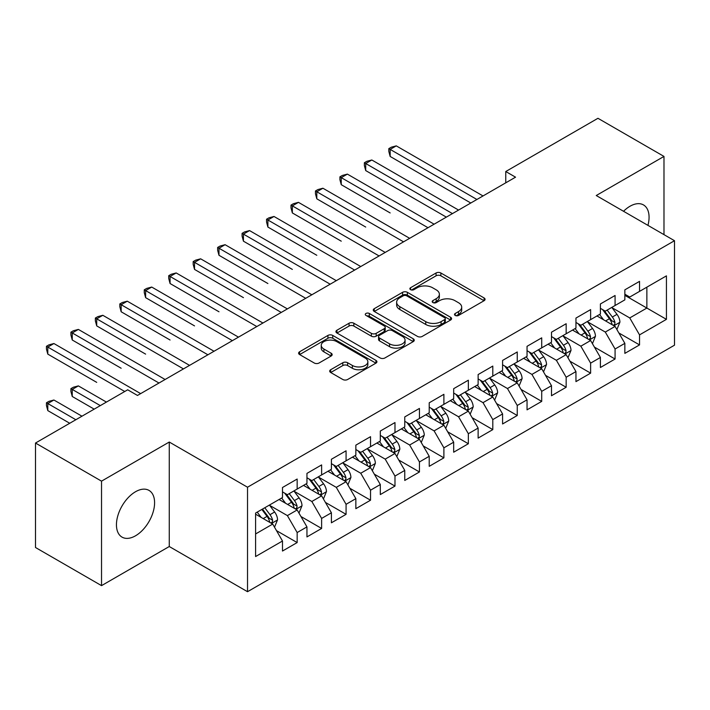 <?xml version="1.0" encoding="UTF-8"?>
<svg xmlns="http://www.w3.org/2000/svg" width="710" height="710" viewBox="0 0 710 710"><rect width="100%" height="100%" fill="white"/><g stroke="black" fill="none" stroke-linecap="round" stroke-linejoin="round"><path stroke-width="1.06" d="M455.208 315.435A2.378 1.376 0 0 0 458.571 315.435L484.078 300.712A3.39 1.961 0 0 0 485.072 299.327A3.39 1.961 0 0 0 484.078 297.943L440.866 272.995A3.39 1.961 0 0 0 436.064 272.995L410.566 287.719A2.378 1.376 0 0 0 409.865 288.686A2.378 1.376 0 0 0 410.566 289.662A2.378 1.376 0 0 0 413.921 289.662L417.223 287.754A10.863 6.275 0 0 1 432.585 287.754L436.188 289.831A10.863 6.275 0 0 1 439.366 294.268A10.863 6.275 0 0 1 436.188 298.706L432.887 300.605A2.378 1.376 0 0 0 432.195 301.581A2.378 1.376 0 0 0 432.887 302.549A2.378 1.376 0 0 0 436.251 302.549L439.552 300.641A10.863 6.275 0 0 1 454.915 300.641L458.509 302.726A10.863 6.275 0 0 1 461.695 307.155A10.863 6.275 0 0 1 458.509 311.592L455.208 313.5A2.378 1.376 0 0 0 454.515 314.468A2.378 1.376 0 0 0 455.208 315.435L455.208 313.5M135.521 535.793A26.98 15.576 120 0 0 153.138 512.016A26.98 15.576 120 0 0 149.011 490.406A26.98 15.576 120 0 0 135.521 491.737A26.98 15.576 120 0 0 117.895 515.513A26.98 15.576 120 0 0 122.031 537.124A26.98 15.576 120 0 0 135.521 535.793M647.946 225.372A26.98 15.576 120 0 0 643.482 204.924A26.98 15.576 120 0 0 629.992 206.255A26.98 15.576 120 0 0 623.54 211.287M330.691 369.724A3.39 1.961 0 0 0 329.697 371.117A3.39 1.961 0 0 0 330.691 372.502L342.815 379.495A3.39 1.961 0 0 0 347.616 379.495L375.936 363.147A3.39 1.961 0 0 0 376.93 361.763A3.39 1.961 0 0 0 375.936 360.369L332.733 335.431A3.39 1.961 0 0 0 327.931 335.431L299.602 351.778A3.39 1.961 0 0 0 298.608 353.163A3.39 1.961 0 0 0 299.602 354.556L314.246 363.005A3.39 1.961 0 0 0 319.047 363.005L331.171 356.012A3.39 1.961 0 0 0 332.165 354.618A3.39 1.961 0 0 0 331.171 353.234L323.911 349.045A9.079 5.245 0 0 1 321.248 345.335A9.079 5.245 0 0 1 326.857 340.489A9.079 5.245 0 0 1 336.753 341.625L365.197 358.053A9.079 5.245 0 0 1 367.86 361.763A9.079 5.245 0 0 1 362.251 366.6A9.079 5.245 0 0 1 352.355 365.464L347.616 362.73A3.39 1.961 0 0 0 342.815 362.73L330.691 369.724L330.691 372.502M101.53 481.149L101.53 585.635L169.264 546.522L169.264 442.037L101.53 481.149L35.5 443.031L127.693 389.799L137.474 395.452L515.549 177.172L505.76 171.527L505.76 182.825M169.264 442.037L247.524 487.22L674.5 240.708L674.5 345.184L247.524 591.705L247.524 487.22M663.983 234.637L663.983 156.422L596.249 195.525L674.5 240.708M663.983 156.422L597.953 118.295L505.76 171.527M417.462 336.398A3.39 1.961 0 0 0 422.264 336.398L450.593 320.041A3.39 1.961 0 0 0 451.587 318.657A3.39 1.961 0 0 0 450.593 317.272L407.38 292.325A3.39 1.961 0 0 0 402.579 292.325L374.259 308.681A3.39 1.961 0 0 0 373.265 310.066A3.39 1.961 0 0 0 374.259 311.45L417.462 336.398M366.928 315.95A2.378 1.376 0 0 1 369.333 316.287L369.333 313.465L413.264 338.821A3.39 1.961 0 0 1 414.258 340.205A3.39 1.961 0 0 1 413.264 341.599L384.935 357.946A3.39 1.961 0 0 1 380.134 357.946L336.93 332.999L336.93 330.23A3.39 1.961 0 0 0 335.936 331.614A3.39 1.961 0 0 0 336.93 332.999M336.93 330.23L349.054 323.236A3.39 1.961 0 0 1 353.855 323.236L371.374 333.345A3.39 1.961 0 0 0 376.176 333.345L384.216 328.703A3.39 1.961 0 0 0 385.211 327.319A3.39 1.961 0 0 0 384.216 325.934L365.978 315.4A2.378 1.376 0 0 1 365.277 314.432A2.378 1.376 0 0 1 366.75 313.163A2.378 1.376 0 0 1 369.333 313.465M624.853 295.351L646.863 308.051L646.863 287.159L666.433 275.862L639.533 291.393L639.533 281.373L624.853 289.84L624.853 299.868L615.073 305.513L615.073 295.493L600.403 303.96L600.403 313.989L590.622 319.633L590.622 309.604L575.952 318.08L575.952 328.1L566.163 333.753L566.163 323.724L551.492 332.2L551.492 342.22L541.712 347.873L541.712 337.845L527.042 346.32L527.042 356.34L517.253 361.985L517.253 351.965L502.582 360.431L502.582 370.46L492.802 376.105L492.802 366.085L478.132 374.552L478.132 384.58L468.351 390.225L468.351 380.205L453.672 388.672L453.672 398.7L443.892 404.345L443.892 394.316L429.222 402.792L429.222 412.812L419.441 418.465L419.441 408.436L404.762 416.912L404.762 426.932L394.982 432.585L394.982 422.556L380.311 431.032L380.311 441.052L370.531 446.705L370.531 436.677L355.852 445.152L355.852 455.172L346.072 460.817L346.072 450.797L331.401 459.263L331.401 469.292L321.621 474.937L321.621 464.917L306.951 473.384L306.951 483.412L297.162 489.057L297.162 479.037L282.491 487.504L282.491 497.532L255.591 513.055L255.591 556.542L282.491 541.011L272.711 524.069L255.591 514.191M666.433 275.862L666.433 319.349L639.533 334.88L629.752 317.938L612.02 307.705M618.863 332.972L639.533 344.909L639.533 334.88M639.533 344.909L624.853 353.376L624.853 343.356L615.073 349L605.293 332.058L587.56 321.825M594.412 347.092L615.073 359.02L615.073 349M615.073 359.02L600.403 367.496L600.403 357.467L590.622 363.121L580.842 346.178L563.11 335.936M569.952 361.212L590.622 373.14L590.622 363.121M590.622 373.14L575.952 381.616L575.952 371.587L566.163 377.241L556.383 360.298L538.65 350.057M545.502 375.333L566.163 387.261L566.163 377.241M566.163 387.261L551.492 395.736L551.492 385.707L541.712 391.352L531.932 374.41L514.2 364.177M521.051 389.453L541.712 401.381L541.712 391.352M541.712 401.381L527.042 409.847L527.042 399.828L517.253 405.472L507.472 388.53L489.749 378.297M496.592 403.573L517.253 415.501L517.253 405.472M517.253 415.501L502.582 423.968L502.582 413.948L492.802 419.592L483.022 402.65L465.29 392.417M472.141 417.684L492.802 429.621L492.802 419.592M492.802 429.621L478.132 438.088L478.132 428.068L468.351 433.712L458.562 416.77L440.839 406.537M447.682 431.804L468.351 443.741L468.351 433.712M468.351 443.741L453.672 452.208L453.672 442.188L443.892 447.832L434.112 430.89L416.38 420.648M423.231 445.924L443.892 457.852L443.892 447.832M443.892 457.852L429.222 466.328L429.222 456.299L419.441 461.953L409.652 445.01L391.929 434.768M398.771 460.044L419.441 471.972L419.441 461.953M419.441 471.972L404.762 480.448L404.762 470.419L394.982 476.073L385.202 459.13L367.469 448.889M374.321 474.165L394.982 486.093L394.982 476.073M394.982 486.093L380.311 494.568L380.311 484.54L370.531 490.184L360.751 473.242L343.019 463.009M349.861 488.285L370.531 500.213L370.531 490.184M370.531 500.213L355.852 508.679L355.852 498.66L346.072 504.304L336.291 487.362L318.559 477.129M325.411 502.405L346.072 514.333L346.072 504.304M346.072 514.333L331.401 522.8L331.401 512.78L321.621 518.424L311.841 501.482L294.109 491.249M300.951 516.516L321.621 528.453L321.621 518.424M321.621 528.453L306.951 536.92L306.951 526.9L297.162 532.544L287.381 515.602L269.649 505.369M276.501 530.636L297.162 542.564L297.162 532.544M297.162 542.564L282.491 551.04L282.491 541.011M282.491 491.879L287.381 494.701L297.162 489.057M255.591 533.955L272.711 524.069M306.951 477.759L311.841 480.59L321.621 474.937M287.381 515.602L297.162 509.957L279.065 499.503M306.951 526.9L297.162 509.957M331.401 463.648L336.291 466.47L346.072 460.817M311.841 501.482L321.621 495.837L303.525 485.383M331.401 512.78L321.621 495.837M355.852 449.528L360.751 452.35L370.531 446.705M336.291 487.362L346.072 481.717L327.976 471.271M355.852 498.66L346.072 481.717M380.311 435.407L385.202 438.23L394.982 432.585M360.751 473.242L370.531 467.597L352.435 457.151M380.311 484.54L370.531 467.597M404.762 421.287L409.652 424.11L419.441 418.465M385.202 459.13L394.982 453.477L376.886 443.031M404.762 470.419L394.982 453.477M429.222 407.167L434.112 409.989L443.892 404.345M409.652 445.01L419.441 439.357L401.345 428.911M429.222 456.299L419.441 439.357M453.672 393.047L458.562 395.869L468.351 390.225M434.112 430.89L443.892 425.237L425.796 414.791M453.672 442.188L443.892 425.237M478.132 378.927L483.022 381.758L492.802 376.105M458.562 416.77L468.351 411.125L450.246 400.671M478.132 428.068L468.351 411.125M502.582 364.816L507.472 367.638L517.253 361.985M483.022 402.65L492.802 397.005L474.706 386.559M502.582 413.948L492.802 397.005M527.042 350.696L531.932 353.518L541.712 347.873M507.472 388.53L517.253 382.885L499.157 372.439M527.042 399.828L517.253 382.885M551.492 336.575L556.383 339.398L566.163 333.753M531.932 374.41L541.712 368.765L523.616 358.319M551.492 385.707L541.712 368.765M575.952 322.455L580.842 325.278L590.622 319.633M556.383 360.298L566.163 354.645L548.067 344.199M575.952 371.587L566.163 354.645M600.403 308.335L605.293 311.158L615.073 305.513M580.842 346.178L590.622 340.525L572.526 330.079M600.403 357.467L590.622 340.525M624.853 294.215L629.752 297.046L639.533 291.393M605.293 332.058L615.073 326.414L596.977 315.959M624.853 343.356L615.073 326.414M35.5 443.031L35.5 547.508L101.53 585.635M169.264 546.522L247.524 591.705M629.752 317.938L646.863 308.051L666.433 319.349M456.157 315.772L458.509 314.415A10.863 6.275 0 0 0 461.695 309.977L461.695 307.155M439.366 294.268L439.366 297.091A10.863 6.275 0 0 1 436.188 301.528L433.837 302.886M484.034 300.738L440.866 275.817A3.39 1.961 0 0 0 436.064 275.817L411.516 289.999M450.548 320.068L407.38 295.156A3.39 1.961 0 0 0 402.579 295.156L374.303 311.477M444.593 319.633A2.378 1.376 0 0 0 445.285 318.657A2.378 1.376 0 0 0 444.593 317.689L406.661 295.795A2.378 1.376 0 0 0 403.298 295.795L399.819 297.801A10.863 6.275 0 0 0 396.642 302.238A10.863 6.275 0 0 0 399.819 306.676L425.743 321.639A10.863 6.275 0 0 0 441.105 321.639L444.593 319.633L444.593 322.455A2.378 1.376 0 0 0 445.285 321.479L445.285 318.657M396.642 302.238L396.642 305.06A10.863 6.275 0 0 0 399.819 309.498L399.819 306.676M444.593 322.455L441.105 324.461A10.863 6.275 0 0 1 425.743 324.461L399.819 309.498M336.975 333.025L349.054 326.059L349.054 323.236M385.211 327.319L385.211 330.141A3.39 1.961 0 0 1 384.216 331.534L376.176 336.176A3.39 1.961 0 0 1 371.374 336.176L353.855 326.059A3.39 1.961 0 0 0 349.054 326.059M369.333 316.287L413.22 341.625M389.559 343.844A9.079 5.245 0 0 0 399.455 344.98A9.079 5.245 0 0 0 405.064 340.143A9.079 5.245 0 0 0 402.401 336.433L392.381 330.647A3.39 1.961 0 0 0 387.58 330.647L379.539 335.289A3.39 1.961 0 0 0 378.545 336.673A3.39 1.961 0 0 0 379.539 338.058L389.559 343.844L389.559 346.675A9.079 5.245 0 0 0 399.455 347.811A9.079 5.245 0 0 0 405.064 342.965L405.064 340.143M378.545 336.673L378.545 339.495A3.39 1.961 0 0 0 379.539 340.889L379.539 338.058M389.559 346.675L379.539 340.889M367.86 361.763L367.86 364.585A9.079 5.245 0 0 1 362.251 369.431A9.079 5.245 0 0 1 352.355 368.286L347.616 365.552A3.39 1.961 0 0 0 342.815 365.552L330.736 372.528M321.248 345.335L321.248 348.157A9.079 5.245 0 0 0 323.911 351.867L323.911 349.045M331.126 356.038L323.911 351.867M375.892 363.174L332.733 338.253A3.39 1.961 0 0 0 327.931 338.253L299.647 354.583M616.884 329.546L619.919 322.145A9.168 5.289 -120 0 0 616.99 314.344L611.798 307.403M603.518 319.74L599.568 314.468M597.722 316.394L597.27 315.79M390.163 212.938L341.253 184.698L341.253 177.642L347.367 174.11L434.112 224.191M613.351 325.411L614.771 324.133L614.966 322.535A9.168 5.289 -120 0 0 612.348 317.024L607.148 310.092M604.183 310.518L610.6 319.083A4.668 2.698 60 0 1 611.452 320.503L614.966 322.535M602.577 309.587L609.411 318.719A9.168 5.289 60 0 1 612.038 324.23L612.215 324.763M476.907 199.483L390.163 149.402L396.278 145.87L483.022 195.951M470.792 203.007L390.163 156.457L390.163 149.402L388.823 148.63L391.263 147.21L396.278 145.87M390.163 156.457L388.823 151.452L388.823 148.63M592.433 343.667L595.459 336.265A9.168 5.289 -120 0 0 592.539 328.464L587.339 321.523M579.067 333.86L575.118 328.588M573.272 330.514L572.819 329.91M365.712 227.058L316.802 198.818L316.802 191.762L322.917 188.23L409.652 238.311M588.892 339.531L590.312 338.253L590.516 336.655A9.168 5.289 -120 0 0 587.889 331.144L582.697 324.204M579.733 324.639L586.149 333.203A4.668 2.698 60 0 1 586.992 334.623L590.516 336.655M578.117 323.707L584.96 332.839A9.168 5.289 60 0 1 587.578 338.351L587.765 338.883M567.973 357.778L571.009 350.385A9.168 5.289 -120 0 0 568.08 342.575L562.888 335.644M554.608 347.971L550.658 342.699M548.812 344.625L548.36 344.03M341.253 241.178L292.351 212.938L292.351 205.873L298.457 202.35L385.202 252.423M564.441 353.651L565.861 352.373L566.056 350.775A9.168 5.289 -120 0 0 563.438 345.264L558.237 338.324M555.273 338.759L561.69 347.323A4.668 2.698 60 0 1 562.542 348.743L566.056 350.775M553.667 337.827L560.501 346.959A9.168 5.289 60 0 1 563.128 352.471L563.314 352.994M452.447 213.603L365.712 163.522L371.827 159.99L458.562 210.071M446.341 217.127L365.712 170.577L365.712 163.522L364.363 162.741L366.813 161.33L371.827 159.99M365.712 170.577L364.363 165.572L364.363 162.741M427.997 227.715L339.912 176.861L342.353 175.45L347.367 174.11M341.253 184.698L339.912 179.683L339.912 176.861M543.523 371.898L546.549 364.505A9.168 5.289 -120 0 0 543.629 356.695L538.428 349.764M530.157 362.091L526.208 356.819M524.362 358.745L523.909 358.151M316.802 255.289L267.892 227.058L267.892 219.993L274.007 216.47L360.751 266.543M539.982 367.771L541.402 366.493L541.606 364.896A9.168 5.289 -120 0 0 538.979 359.384L533.787 352.444M530.823 352.879L537.239 361.443A4.668 2.698 60 0 1 538.082 362.863L541.606 364.896M529.207 351.947L536.05 361.07A9.168 5.289 60 0 1 538.668 366.591L538.854 367.114M519.063 386.018L522.098 378.616A9.168 5.289 -120 0 0 519.17 370.815L513.978 363.884M505.697 376.211L501.748 370.939M499.902 372.865L499.458 372.271M292.351 269.409L243.441 241.178L243.441 234.114L249.547 230.581L336.291 280.663M515.531 381.891L516.951 380.613L517.146 379.007A9.168 5.289 -120 0 0 514.528 373.495L509.327 366.564M506.363 366.999L512.78 375.563A4.668 2.698 60 0 1 513.632 376.983L517.146 379.007M504.757 366.067L511.591 375.191A9.168 5.289 60 0 1 514.217 380.702L514.404 381.234M403.546 241.835L315.453 190.981L317.902 189.57L322.917 188.23M316.802 198.818L315.453 193.803L315.453 190.981M379.087 255.955L291.002 205.101L293.452 203.69L298.457 202.35M292.351 212.938L291.002 207.923L291.002 205.101M494.613 400.138L497.639 392.736A9.168 5.289 -120 0 0 494.719 384.935L489.527 378.004M481.247 390.331L477.297 385.06M475.452 386.986L474.999 386.382M267.892 283.53L218.982 255.289L218.982 248.234L225.097 244.702L311.841 294.783M491.072 396.002L492.491 394.724L492.696 393.127A9.168 5.289 -120 0 0 490.069 387.616L484.877 380.684M481.912 381.119L488.329 389.683A4.668 2.698 60 0 1 489.172 391.095L492.696 393.127M480.297 380.187L487.14 389.311A9.168 5.289 60 0 1 489.758 394.822L489.944 395.355M354.636 270.075L266.552 219.221L268.992 217.81L274.007 216.47M267.892 227.058L266.552 222.044L266.552 219.221M470.153 414.258L473.188 406.857A9.168 5.289 -120 0 0 470.26 399.055L465.068 392.115M456.787 404.452L452.838 399.18M450.992 401.106L450.548 400.502M243.441 297.65L194.531 269.409L194.531 262.354L200.646 258.822L287.381 308.903M466.621 410.123L468.041 408.845L468.245 407.247A9.168 5.289 -120 0 0 465.618 401.736L460.426 394.804M457.453 395.23L463.87 403.795A4.668 2.698 60 0 1 464.722 405.215L468.245 407.247M455.847 394.307L462.68 403.431A9.168 5.289 60 0 1 465.307 408.942L465.494 409.475M330.177 284.195L242.092 233.341L244.542 231.93L249.547 230.581M243.441 241.178L242.092 236.164L242.092 233.341M445.702 428.378L448.738 420.977A9.168 5.289 -120 0 0 445.809 413.176L440.617 406.235M432.337 418.572L428.387 413.3M426.541 415.226L426.089 414.622M218.982 311.77L170.072 283.53L170.072 276.474L176.186 272.942L262.931 323.023M442.161 424.243L443.581 422.965L443.786 421.367A9.168 5.289 -120 0 0 441.158 415.856L435.967 408.924M433.002 409.351L439.419 417.915A4.668 2.698 60 0 1 440.271 419.335L443.786 421.367M431.387 408.419L438.23 417.551A9.168 5.289 60 0 1 440.848 423.062L441.034 423.595M421.252 442.499L424.278 435.097A9.168 5.289 -120 0 0 421.358 427.296L416.158 420.355M407.877 432.692L403.928 427.42M402.082 429.337L401.638 428.742M194.531 325.89L145.621 297.65L145.621 290.594L151.736 287.062L238.471 337.143M417.711 438.363L419.131 437.085L419.335 435.487A9.168 5.289 -120 0 0 416.708 429.976L411.516 423.036M408.552 423.471L414.968 432.035A4.668 2.698 60 0 1 415.811 433.455L419.335 435.487M406.936 422.539L413.77 431.671A9.168 5.289 60 0 1 416.397 437.183L416.584 437.715M396.792 456.61L399.828 449.217A9.168 5.289 -120 0 0 396.899 441.407L391.707 434.476M383.427 446.803L379.477 441.531M377.631 443.457L377.179 442.862M170.072 340.01L121.162 311.77L121.162 304.705L127.276 301.182L214.021 351.255M393.26 452.483L394.68 451.205L394.875 449.608A9.168 5.289 -120 0 0 392.257 444.096L387.056 437.156M384.092 437.591L390.509 446.155A4.668 2.698 60 0 1 391.361 447.575L394.875 449.608M382.477 436.659L389.32 445.791A9.168 5.289 60 0 1 391.938 451.303L392.124 451.826M372.342 470.73L375.368 463.337A9.168 5.289 -120 0 0 372.448 455.527L367.248 448.596M358.976 460.923L355.027 455.651M353.172 457.577L352.728 456.983M145.621 354.121L96.711 325.89L96.711 318.825L102.826 315.293L189.561 365.375M368.801 466.603L370.221 465.325L370.425 463.728A9.168 5.289 -120 0 0 367.798 458.207L362.606 451.276M359.642 451.711L366.058 460.275A4.668 2.698 60 0 1 366.901 461.695L370.425 463.728M358.026 450.779L364.86 459.903A9.168 5.289 60 0 1 367.487 465.414L367.673 465.946M347.882 484.85L350.917 477.448A9.168 5.289 -120 0 0 347.989 469.647L342.797 462.716M334.517 475.043L330.567 469.772M328.721 471.697L328.268 471.094M121.162 368.241L72.251 340.001L72.251 332.946L78.366 329.413L165.11 379.495M344.35 480.723L345.77 479.445L345.965 477.839A9.168 5.289 -120 0 0 343.347 472.328L338.146 465.396M335.182 465.831L341.599 474.395A4.668 2.698 60 0 1 342.451 475.806L345.965 477.839M333.576 464.899L340.409 474.023A9.168 5.289 60 0 1 343.036 479.534L343.214 480.066M323.432 498.97L326.458 491.568A9.168 5.289 -120 0 0 323.538 483.767L318.337 476.827M310.066 489.163L306.116 483.892M304.27 485.817L303.818 485.214M96.711 382.362L47.801 354.121L47.801 347.066L53.916 343.533L140.651 393.615M319.89 494.834L321.31 493.556L321.515 491.959A9.168 5.289 -120 0 0 318.888 486.448L313.696 479.516M310.731 479.942L317.148 488.516A4.668 2.698 60 0 1 317.991 489.927L321.515 491.959M309.116 479.019L315.959 488.143A9.168 5.289 60 0 1 318.577 493.654L318.763 494.187M298.972 513.09L302.007 505.689A9.168 5.289 -120 0 0 299.079 497.887L293.887 490.947M285.606 503.284L281.657 498.012M279.811 499.938L279.358 499.334M106.42 402.082L78.366 385.894L72.251 389.426L72.251 396.482L94.19 409.146M295.44 508.955L296.86 507.677L297.055 506.079A9.168 5.289 -120 0 0 294.437 500.568L289.236 493.636M286.272 494.062L292.689 502.627A4.668 2.698 60 0 1 293.541 504.047L297.055 506.079M284.666 493.13L291.499 502.263A9.168 5.289 60 0 1 294.126 507.774L294.313 508.307M72.251 396.482L70.911 391.467L70.911 388.645L100.305 405.614M70.911 388.645L73.352 387.234L78.366 385.894M305.726 298.315L217.642 247.453L220.082 246.042L225.097 244.702M218.982 255.289L217.642 250.284L217.642 247.453M281.267 312.435L193.182 261.573L195.632 260.162L200.646 258.822M194.531 269.409L193.182 264.395L193.182 261.573M256.816 326.547L168.731 275.693L171.172 274.282L176.186 272.942M170.072 283.53L168.731 278.515L168.731 275.693M232.356 340.667L144.272 289.813L146.721 288.402L151.736 287.062M145.621 297.65L144.272 292.635L144.272 289.813M207.906 354.787L119.821 303.933L122.262 302.522L127.276 301.182M121.162 311.77L119.821 306.755L119.821 303.933M183.446 368.907L95.362 318.053L97.811 316.642L102.826 315.293M96.711 325.89L95.362 320.876L95.362 318.053M158.996 383.027L70.911 332.173L73.352 330.753L78.366 329.413M72.251 340.001L70.911 334.996L70.911 332.173M274.522 527.21L277.548 519.809A9.168 5.289 -120 0 0 274.628 512.008L269.427 505.067M261.156 517.404L257.206 512.132M81.961 416.202L53.916 400.014L47.801 403.537L47.801 410.602L69.74 423.267M270.98 523.075L272.4 521.797L272.605 520.199A9.168 5.289 -120 0 0 269.977 514.688L264.786 507.748M262.487 509.079L268.238 516.747A4.668 2.698 60 0 1 269.081 518.167L272.605 520.199M261.848 509.443L267.049 516.383A9.168 5.289 60 0 1 269.667 521.894L269.853 522.427M47.801 410.602L46.452 405.587L46.452 402.765L75.846 419.734M46.452 402.765L48.901 401.354L53.916 400.014M124.756 391.494L46.452 346.285L48.901 344.874L53.916 343.533M47.801 354.121L46.452 349.116L46.452 346.285M458.509 314.415L458.509 311.592M432.887 302.549L432.887 300.605M436.188 301.528L436.188 298.706M410.566 289.662L410.566 287.719M436.064 275.817L436.064 272.995M440.866 275.817L440.866 272.995M484.078 300.712L484.078 297.943M374.259 311.45L374.259 308.681M402.579 295.156L402.579 292.325M407.38 295.156L407.38 292.325M450.593 320.041L450.593 317.272M425.743 324.461L425.743 321.639M441.105 324.461L441.105 321.639M353.855 326.059L353.855 323.236M371.374 336.176L371.374 333.345M376.176 336.176L376.176 333.345M384.216 331.534L384.216 328.703M413.264 341.599L413.264 338.821M342.815 365.552L342.815 362.73M347.616 365.552L347.616 362.73M352.355 368.286L352.355 365.464M331.171 356.012L331.171 353.234M299.602 354.556L299.602 351.778M327.931 338.253L327.931 335.431M332.733 338.253L332.733 335.431M375.936 363.147L375.936 360.369M613.928 325.748L619.857 322.322M612.348 317.024L616.99 314.344M605.586 320.929L609.411 318.719M589.469 339.868L595.397 336.442M587.889 331.144L592.539 328.464M581.126 335.049L584.96 332.839M565.018 353.979L570.947 350.562M563.438 345.264L568.08 342.575M556.675 349.169L560.501 346.959M540.558 368.099L546.496 364.683M538.979 359.384L543.629 356.695M532.216 363.289L536.05 361.07M516.108 382.22L522.036 378.794M514.528 373.495L519.17 370.815M507.765 377.4L511.591 375.191M491.648 396.34L497.586 392.914M490.069 387.616L494.719 384.935M483.306 391.521L487.14 389.311M467.198 410.46L473.126 407.034M465.618 401.736L470.26 399.055M458.855 405.641L462.68 403.431M442.747 424.58L448.676 421.154M441.158 415.856L445.809 413.176M434.396 419.761L438.23 417.551M418.288 438.7L424.216 435.274M416.708 429.976L421.358 427.296M409.945 433.881L413.77 431.671M393.837 452.811L399.765 449.394M392.257 444.096L396.899 441.407M385.486 448.001L389.32 445.791M369.377 466.931L375.306 463.506M367.798 458.207L372.448 455.527M361.035 462.112L364.86 459.903M344.927 481.052L350.855 477.626M343.347 472.328L347.989 469.647M336.584 476.233L340.409 474.023M320.467 495.172L326.396 491.746M318.888 486.448L323.538 483.767M312.125 490.353L315.959 488.143M296.017 509.292L301.945 505.866M294.437 500.568L299.079 497.887M287.674 504.473L291.499 502.263M271.557 523.412L277.495 519.986M269.977 514.688L274.628 512.008M263.215 518.593L267.049 516.383"/></g></svg>
